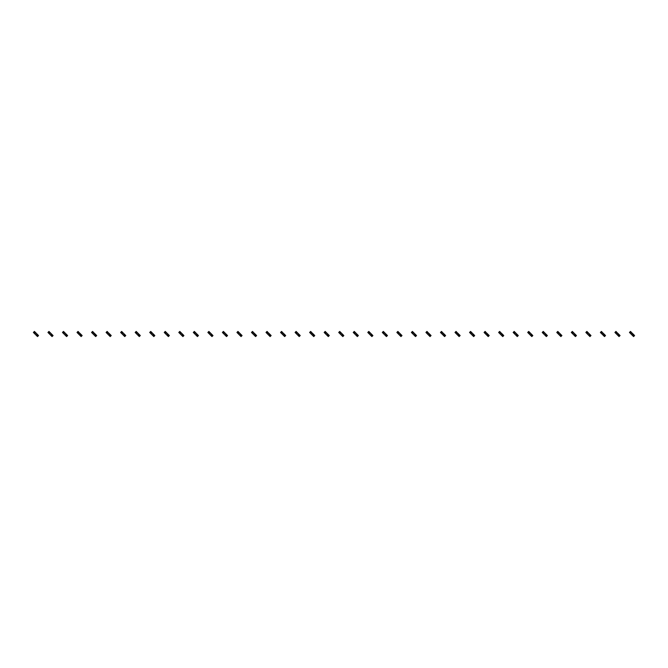 <?xml version="1.0" encoding="UTF-8"?>
<svg xmlns="http://www.w3.org/2000/svg" width="668" height="668" viewBox="0 0 668 668"><rect width="100%" height="100%" fill="white"/><g stroke="black" fill="none" stroke-linecap="round" stroke-linejoin="round"><path stroke-width="0.5" stroke-dasharray="3.34 2.5" d="M35.972 332.973L34.945 334M34.452 333.516L33.4 332.455L34.427 331.428L35.479 332.48L34.452 333.516L37.508 336.572L38.544 335.545L35.479 332.48L34.452 333.516M36.999 334L35.972 335.027M37.483 334.484L36.456 335.52L37.483 334.484M50.509 332.973L49.482 334M48.989 333.516L47.937 332.455L48.964 331.428L50.016 332.48L48.989 333.516L52.054 336.572L53.081 335.545L50.016 332.48L48.989 333.516M51.536 334L50.509 335.027M52.02 334.484L50.993 335.52L52.02 334.484M65.047 332.973L64.019 334M63.527 333.516L62.475 332.455L63.502 331.428L64.554 332.48L63.527 333.516L66.591 336.572L67.618 335.545L64.554 332.48L63.527 333.516M66.074 334L65.047 335.027M66.566 334.484L65.531 335.52L66.566 334.484M79.584 332.973L78.557 334M78.064 333.516L77.012 332.455L78.039 331.428L79.1 332.48L78.064 333.516L81.129 336.572L82.156 335.545L79.1 332.48L78.064 333.516M80.611 334L79.584 335.027M81.104 334.484L80.076 335.52L81.104 334.484M94.121 332.973L93.094 334M92.61 333.516L91.549 332.455L92.576 331.428L93.637 332.48L92.61 333.516L95.666 336.572L96.693 335.545L93.637 332.48L92.61 333.516M95.148 334L94.121 335.027M95.641 334.484L94.614 335.52L95.641 334.484M108.659 332.973L107.632 334M107.147 333.516L106.087 332.455L107.122 331.428L108.174 332.48L107.147 333.516L110.203 336.572L111.23 335.545L108.174 332.48L107.147 333.516M109.686 334L108.659 335.027M110.178 334.484L109.151 335.52L110.178 334.484M123.196 332.973L122.169 334M121.685 333.516L120.632 332.455L121.659 331.428L122.712 332.48L121.685 333.516L124.741 336.572L125.768 335.545L122.712 332.48L121.685 333.516M124.223 334L123.196 335.027M124.716 334.484L123.689 335.52L124.716 334.484M137.733 332.973L136.706 334M136.222 333.516L135.17 332.455L136.197 331.428L137.249 332.48L136.222 333.516L139.278 336.572L140.305 335.545L137.249 332.48L136.222 333.516M138.76 334L137.733 335.027M139.253 334.484L138.226 335.52L139.253 334.484M152.271 332.973L151.244 334M150.759 333.516L149.707 332.455L150.734 331.428L151.786 332.48L150.759 333.516L153.815 336.572L154.842 335.545L151.786 332.48L150.759 333.516M153.306 334L152.271 335.027M153.79 334.484L152.763 335.52L153.79 334.484M166.816 332.973L165.781 334M165.297 333.516L164.244 332.455L165.272 331.428L166.324 332.48L165.297 333.516L168.353 336.572L169.38 335.545L166.324 332.48L165.297 333.516M167.843 334L166.816 335.027M168.328 334.484L167.301 335.52L168.328 334.484M181.354 332.973L180.327 334M179.834 333.516L178.782 332.455L179.809 331.428L180.861 332.48L179.834 333.516L182.89 336.572L183.917 335.545L180.861 332.48L179.834 333.516M182.381 334L181.354 335.027M182.865 334.484L181.838 335.52L182.865 334.484M195.891 332.973L194.864 334M194.371 333.516L193.319 332.455L194.346 331.428L195.398 332.48L194.371 333.516L197.427 336.572L198.454 335.545L195.398 332.48L194.371 333.516M196.918 334L195.891 335.027M197.402 334.484L196.375 335.52L197.402 334.484M210.428 332.973L209.401 334M208.909 333.516L207.857 332.455L208.884 331.428L209.936 332.48L208.909 333.516L211.965 336.572L213 335.545L209.936 332.48L208.909 333.516M211.455 334L210.428 335.027M211.94 334.484L210.913 335.52L211.94 334.484M224.966 332.973L223.939 334M223.446 333.516L222.394 332.455L223.421 331.428L224.473 332.48L223.446 333.516L226.51 336.572L227.537 335.545L224.473 332.48L223.446 333.516M225.993 334L224.966 335.027M226.477 334.484L225.45 335.52L226.477 334.484M239.503 332.973L238.476 334M237.983 333.516L236.931 332.455L237.958 331.428L239.01 332.48L237.983 333.516L241.048 336.572L242.075 335.545L239.01 332.48L237.983 333.516M240.53 334L239.503 335.027M241.023 334.484L239.987 335.52L241.023 334.484M254.04 332.973L253.013 334M252.521 333.516L251.469 332.455L252.496 331.428L253.556 332.48L252.521 333.516L255.585 336.572L256.612 335.545L253.556 332.48L252.521 333.516M255.067 334L254.04 335.027M255.56 334.484L254.533 335.52L255.56 334.484M268.578 332.973L267.551 334M267.066 333.516L266.006 332.455L267.033 331.428L268.093 332.48L267.066 333.516L270.123 336.572L271.15 335.545L268.093 332.48L267.066 333.516M269.605 334L268.578 335.027M270.097 334.484L269.07 335.52L270.097 334.484M283.115 332.973L282.088 334M281.604 333.516L280.543 332.455L281.579 331.428L282.631 332.48L281.604 333.516L284.66 336.572L285.687 335.545L282.631 332.48L281.604 333.516M284.142 334L283.115 335.027M284.635 334.484L283.608 335.52L284.635 334.484M297.652 332.973L296.625 334M296.141 333.516L295.089 332.455L296.116 331.428L297.168 332.48L296.141 333.516L299.197 336.572L300.224 335.545L297.168 332.48L296.141 333.516M298.679 334L297.652 335.027M299.172 334.484L298.145 335.52L299.172 334.484M312.19 332.973L311.163 334M310.678 333.516L309.626 332.455L310.653 331.428L311.705 332.48L310.678 333.516L313.735 336.572L314.762 335.545L311.705 332.48L310.678 333.516M313.217 334L312.19 335.027M313.709 334.484L312.682 335.52L313.709 334.484M326.727 332.973L325.7 334M325.216 333.516L324.164 332.455L325.191 331.428L326.243 332.48L325.216 333.516L328.272 336.572L329.299 335.545L326.243 332.48L325.216 333.516M327.763 334L326.727 335.027M328.247 334.484L327.22 335.52L328.247 334.484M341.273 332.973L340.237 334M339.753 333.516L338.701 332.455L339.728 331.428L340.78 332.48L339.753 333.516L342.809 336.572L343.836 335.545L340.78 332.48L339.753 333.516M342.3 334L341.273 335.027M342.784 334.484L341.757 335.52L342.784 334.484M355.81 332.973L354.783 334M354.291 333.516L353.238 332.455L354.265 331.428L355.318 332.48L354.291 333.516L357.347 336.572L358.374 335.545L355.318 332.48L354.291 333.516M356.837 334L355.81 335.027M357.322 334.484L356.294 335.52L357.322 334.484M370.348 332.973L369.32 334M368.828 333.516L367.776 332.455L368.803 331.428L369.855 332.48L368.828 333.516L371.884 336.572L372.911 335.545L369.855 332.48L368.828 333.516M371.375 334L370.348 335.027M371.859 334.484L370.832 335.52L371.859 334.484M384.885 332.973L383.858 334M383.365 333.516L382.313 332.455L383.34 331.428L384.392 332.48L383.365 333.516L386.421 336.572L387.457 335.545L384.392 332.48L383.365 333.516M385.912 334L384.885 335.027M386.396 334.484L385.369 335.52L386.396 334.484M399.422 332.973L398.395 334M397.903 333.516L396.85 332.455L397.877 331.428L398.93 332.48L397.903 333.516L400.967 336.572L401.994 335.545L398.93 332.48L397.903 333.516M400.449 334L399.422 335.027M400.934 334.484L399.907 335.52L400.934 334.484M413.96 332.973L412.933 334M412.44 333.516L411.388 332.455L412.415 331.428L413.467 332.48L412.44 333.516L415.504 336.572L416.531 335.545L413.467 332.48L412.44 333.516M414.987 334L413.96 335.027M415.479 334.484L414.444 335.52L415.479 334.484M428.497 332.973L427.47 334M426.977 333.516L425.925 332.455L426.952 331.428L428.013 332.48L426.977 333.516L430.042 336.572L431.069 335.545L428.013 332.48L426.977 333.516M429.524 334L428.497 335.027M430.017 334.484L428.99 335.52L430.017 334.484M443.034 332.973L442.007 334M441.523 333.516L440.462 332.455L441.49 331.428L442.55 332.48L441.523 333.516L444.579 336.572L445.606 335.545L442.55 332.48L441.523 333.516M444.061 334L443.034 335.027M444.554 334.484L443.527 335.52L444.554 334.484M457.572 332.973L456.545 334M456.06 333.516L455 332.455L456.035 331.428L457.087 332.48L456.06 333.516L459.116 336.572L460.143 335.545L457.087 332.48L456.06 333.516M458.599 334L457.572 335.027M459.091 334.484L458.064 335.52L459.091 334.484M472.109 332.973L471.082 334M470.598 333.516L469.546 332.455L470.573 331.428L471.625 332.48L470.598 333.516L473.654 336.572L474.681 335.545L471.625 332.48L470.598 333.516M473.136 334L472.109 335.027M473.629 334.484L472.602 335.52L473.629 334.484M486.646 332.973L485.619 334M485.135 333.516L484.083 332.455L485.11 331.428L486.162 332.48L485.135 333.516L488.191 336.572L489.218 335.545L486.162 332.48L485.135 333.516M487.673 334L486.646 335.027M488.166 334.484L487.139 335.52L488.166 334.484M501.184 332.973L500.157 334M499.672 333.516L498.62 332.455L499.647 331.428L500.699 332.48L499.672 333.516L502.728 336.572L503.755 335.545L500.699 332.48L499.672 333.516M502.219 334L501.184 335.027M502.703 334.484L501.676 335.52L502.703 334.484M515.729 332.973L514.694 334M514.21 333.516L513.158 332.455L514.185 331.428L515.237 332.48L514.21 333.516L517.266 336.572L518.293 335.545L515.237 332.48L514.21 333.516M516.756 334L515.729 335.027M517.241 334.484L516.214 335.52L517.241 334.484M530.267 332.973L529.24 334M528.747 333.516L527.695 332.455L528.722 331.428L529.774 332.48L528.747 333.516L531.803 336.572L532.83 335.545L529.774 332.48L528.747 333.516M531.294 334L530.267 335.027M531.778 334.484L530.751 335.52L531.778 334.484M544.804 332.973L543.777 334M543.284 333.516L542.232 332.455L543.259 331.428L544.311 332.48L543.284 333.516L546.34 336.572L547.368 335.545L544.311 332.48L543.284 333.516M545.831 334L544.804 335.027M546.315 334.484L545.288 335.52L546.315 334.484M559.341 332.973L558.314 334M557.822 333.516L556.77 332.455L557.797 331.428L558.849 332.48L557.822 333.516L560.878 336.572L561.913 335.545L558.849 332.48L557.822 333.516M560.369 334L559.341 335.027M560.853 334.484L559.826 335.52L560.853 334.484M573.879 332.973L572.852 334M572.359 333.516L571.307 332.455L572.334 331.428L573.386 332.48L572.359 333.516L574.363 335.52L575.424 336.572L576.451 335.545L573.386 332.48L572.359 333.516M574.906 334L573.879 335.027M575.39 334.484L574.363 335.52L575.39 334.484M588.416 332.973L587.389 334M586.896 333.516L585.844 332.455L586.871 331.428L587.923 332.48L586.896 333.516L589.961 336.572L590.988 335.545L587.923 332.48L586.896 333.516M589.443 334L588.416 335.027M589.936 334.484L588.9 335.52L589.936 334.484M602.953 332.973L601.926 334M601.434 333.516L600.382 332.455L601.409 331.428L602.469 332.48L601.434 333.516L604.498 336.572L605.525 335.545L602.469 332.48L601.434 333.516M603.981 334L602.953 335.027M604.473 334.484L603.446 335.52L604.473 334.484M617.491 332.973L616.464 334M615.98 333.516L614.919 332.455L615.946 331.428L617.007 332.48L615.98 333.516L619.036 336.572L620.063 335.545L617.007 332.48L615.98 333.516M618.518 334L617.491 335.027M619.011 334.484L617.984 335.52L619.011 334.484M632.028 332.973L631.001 334M630.517 333.516L629.456 332.455L630.492 331.428L631.544 332.48L630.517 333.516L633.573 336.572L634.6 335.545L631.544 332.48L630.517 333.516M633.055 334L632.028 335.027M633.548 334.484L632.521 335.52L633.548 334.484"/><path stroke-width="1" d="M35.145 332.146L34.118 333.182L33.4 332.455L34.427 331.428L35.972 332.973L34.945 334L36.79 335.854L37.508 336.572L38.544 335.545L37.817 334.818L36.79 335.854M34.118 333.182L34.945 334M35.972 332.973L36.999 334L35.972 335.027M36.999 334L37.817 334.818M49.682 332.146L48.655 333.182L47.937 332.455L48.964 331.428L50.509 332.973L49.482 334L51.327 335.854L52.054 336.572L53.081 335.545L52.355 334.818L51.327 335.854M48.655 333.182L49.482 334M50.509 332.973L51.536 334L50.509 335.027M51.536 334L52.355 334.818M64.22 332.146L63.193 333.182L62.475 332.455L63.502 331.428L65.047 332.973L64.019 334L65.865 335.854L66.591 336.572L67.618 335.545L66.9 334.818L65.865 335.854M63.193 333.182L64.019 334M65.047 332.973L66.074 334L65.047 335.027M66.074 334L66.9 334.818M78.766 332.146L77.73 333.182L77.012 332.455L78.039 331.428L78.766 332.146L79.584 333.332L78.557 334L81.129 336.572L82.156 335.545L81.438 334.818L80.41 335.854M77.73 333.182L78.557 334M79.584 332.973L80.611 334L79.584 335.027M80.611 334L81.438 334.818M93.303 332.146L92.276 333.182L91.549 332.455L92.576 331.428L93.303 332.146L94.121 333.332L93.094 334L95.666 336.572L96.693 335.545L95.975 334.818L94.948 335.854M92.276 333.182L93.094 334M94.121 332.973L95.148 334L94.121 335.027M95.148 334L95.975 334.818M107.84 332.146L106.813 333.182L106.087 332.455L107.122 331.428L107.84 332.146L108.659 333.332L107.632 334L110.203 336.572L111.23 335.545L110.512 334.818L109.485 335.854M106.813 333.182L107.632 334M108.659 332.973L109.686 334L108.659 335.027M109.686 334L110.512 334.818M122.378 332.146L121.351 333.182L120.632 332.455L121.659 331.428L123.196 332.973L122.169 334L124.741 336.572L125.768 335.545L125.05 334.818L124.023 335.854M121.351 333.182L122.169 334M123.196 332.973L124.223 334L123.196 335.027M124.223 334L125.05 334.818M136.915 332.146L135.888 333.182L135.17 332.455L136.197 331.428L137.733 332.973L136.706 334L139.278 336.572L140.305 335.545L139.587 334.818L138.56 335.854M135.888 333.182L136.706 334M137.733 332.973L138.76 334L137.733 335.027M138.76 334L139.587 334.818M151.452 332.146L150.425 333.182L149.707 332.455L150.734 331.428L152.271 332.973L151.244 334L153.815 336.572L154.842 335.545L154.124 334.818L153.097 335.854M150.425 333.182L151.244 334M152.271 332.973L153.306 334L152.271 335.027M153.306 334L154.124 334.818M165.99 332.146L164.963 333.182L164.244 332.455L165.272 331.428L166.816 332.973L165.781 334L168.353 336.572L169.38 335.545L168.662 334.818L167.635 335.854M164.963 333.182L165.781 334M166.816 332.973L167.843 334L166.816 335.027M167.843 334L168.662 334.818M180.527 332.146L179.5 333.182L178.782 332.455L179.809 331.428L181.354 332.973L180.327 334L182.172 335.854L182.89 336.572L183.917 335.545L183.199 334.818L182.172 335.854M179.5 333.182L180.327 334M181.354 332.973L182.381 334L181.354 335.027M182.381 334L183.199 334.818M195.064 332.146L194.037 333.182L193.319 332.455L194.346 331.428L195.891 332.973L194.864 334L197.427 336.572L198.454 335.545L197.736 334.818L196.709 335.854M194.037 333.182L194.864 334M195.891 332.973L196.918 334L195.891 335.027M196.918 334L197.736 334.818M209.602 332.146L208.575 333.182L207.857 332.455L208.884 331.428L210.428 332.973L209.401 334L211.247 335.854L211.965 336.572L213 335.545L212.274 334.818L211.247 335.854M208.575 333.182L209.401 334M210.428 332.973L211.455 334L210.428 335.027M211.455 334L212.274 334.818M224.139 332.146L223.112 333.182L222.394 332.455L223.421 331.428L224.966 332.973L223.939 334L225.784 335.854L226.51 336.572L227.537 335.545L226.811 334.818L225.784 335.854M223.112 333.182L223.939 334M224.966 332.973L225.993 334L224.966 335.027M225.993 334L226.811 334.818M238.676 332.146L237.649 333.182L236.931 332.455L237.958 331.428L239.503 332.973L238.476 334L240.321 335.854L241.048 336.572L242.075 335.545L241.357 334.818L240.321 335.854M237.649 333.182L238.476 334M239.503 332.973L240.53 334L239.503 335.027M240.53 334L241.357 334.818M253.222 332.146L252.187 333.182L251.469 332.455L252.496 331.428L253.222 332.146L254.04 333.332L253.013 334L255.585 336.572L256.612 335.545L255.894 334.818L254.867 335.854M252.187 333.182L253.013 334M254.04 332.973L255.067 334L254.04 335.027M255.067 334L255.894 334.818M267.759 332.146L266.732 333.182L266.006 332.455L267.033 331.428L267.759 332.146L268.578 333.332L267.551 334L270.123 336.572L271.15 335.545L270.431 334.818L269.404 335.854M266.732 333.182L267.551 334M268.578 332.973L269.605 334L268.578 335.027M269.605 334L270.431 334.818M282.297 332.146L281.27 333.182L280.543 332.455L281.579 331.428L282.297 332.146L283.115 333.332L282.088 334L284.66 336.572L285.687 335.545L284.969 334.818L283.942 335.854M281.27 333.182L282.088 334M283.115 332.973L284.142 334L283.115 335.027M284.142 334L284.969 334.818M296.834 332.146L295.807 333.182L295.089 332.455L296.116 331.428L297.652 332.973L296.625 334L299.197 336.572L300.224 335.545L299.506 334.818L298.479 335.854M295.807 333.182L296.625 334M297.652 332.973L298.679 334L297.652 335.027M298.679 334L299.506 334.818M311.371 332.146L310.344 333.182L309.626 332.455L310.653 331.428L311.371 332.146L312.19 333.332L311.163 334L313.735 336.572L314.762 335.545L314.043 334.818L313.016 335.854M310.344 333.182L311.163 334M312.19 332.973L313.217 334L312.19 335.027M313.217 334L314.043 334.818M325.909 332.146L324.882 333.182L324.164 332.455L325.191 331.428L326.727 332.973L325.7 334L328.272 336.572L329.299 335.545L328.581 334.818L327.554 335.854M324.882 333.182L325.7 334M326.727 332.973L327.763 334L326.727 335.027M327.763 334L328.581 334.818M340.446 332.146L339.419 333.182L338.701 332.455L339.728 331.428L341.273 332.973L340.237 334L342.809 336.572L343.836 335.545L343.118 334.818L342.091 335.854M339.419 333.182L340.237 334M341.273 332.973L342.3 334L341.273 335.027M342.3 334L343.118 334.818M354.984 332.146L353.956 333.182L353.238 332.455L354.265 331.428L355.81 332.973L354.783 334L357.347 336.572L358.374 335.545L357.656 334.818L356.629 335.854M353.956 333.182L354.783 334M355.81 332.973L356.837 334L355.81 335.027M356.837 334L357.656 334.818M369.521 332.146L368.494 333.182L367.776 332.455L368.803 331.428L370.348 332.973L369.32 334L371.166 335.854L371.884 336.572L372.911 335.545L372.193 334.818L371.166 335.854M368.494 333.182L369.32 334M370.348 332.973L371.375 334L370.348 335.027M371.375 334L372.193 334.818M384.058 332.146L383.031 333.182L382.313 332.455L383.34 331.428L384.885 332.973L383.858 334L385.703 335.854L386.421 336.572L387.457 335.545L386.73 334.818L385.703 335.854M383.031 333.182L383.858 334M384.885 332.973L385.912 334L384.885 335.027M385.912 334L386.73 334.818M398.596 332.146L397.569 333.182L396.85 332.455L397.877 331.428L399.422 332.973L398.395 334L400.241 335.854L400.967 336.572L401.994 335.545L401.268 334.818L400.241 335.854M397.569 333.182L398.395 334M399.422 332.973L400.449 334L399.422 335.027M400.449 334L401.268 334.818M413.133 332.146L412.106 333.182L411.388 332.455L412.415 331.428L413.96 332.973L412.933 334L414.778 335.854L415.504 336.572L416.531 335.545L415.813 334.818L414.778 335.854M412.106 333.182L412.933 334M413.96 332.973L414.987 334L413.96 335.027M414.987 334L415.813 334.818M427.679 332.146L426.643 333.182L425.925 332.455L426.952 331.428L427.679 332.146L428.497 333.332L427.47 334L430.042 336.572L431.069 335.545L430.351 334.818L429.324 335.854M426.643 333.182L427.47 334M428.497 332.973L429.524 334L428.497 335.027M429.524 334L430.351 334.818M442.216 332.146L441.189 333.182L440.462 332.455L441.49 331.428L442.216 332.146L443.034 333.332L442.007 334L444.579 336.572L445.606 335.545L444.888 334.818L443.861 335.854M441.189 333.182L442.007 334M443.034 332.973L444.061 334L443.034 335.027M444.061 334L444.888 334.818M456.753 332.146L455.726 333.182L455 332.455L456.035 331.428L456.753 332.146L457.572 333.332L456.545 334L459.116 336.572L460.143 335.545L459.425 334.818L458.398 335.854M455.726 333.182L456.545 334M457.572 332.973L458.599 334L457.572 335.027M458.599 334L459.425 334.818M471.291 332.146L470.264 333.182L469.546 332.455L470.573 331.428L472.109 332.973L471.082 334L473.654 336.572L474.681 335.545L473.963 334.818L472.936 335.854M470.264 333.182L471.082 334M472.109 332.973L473.136 334L472.109 335.027M473.136 334L473.963 334.818M485.828 332.146L484.801 333.182L484.083 332.455L485.11 331.428L485.828 332.146L486.646 333.332L485.619 334L488.191 336.572L489.218 335.545L488.5 334.818L487.473 335.854M484.801 333.182L485.619 334M486.646 332.973L487.673 334L486.646 335.027M487.673 334L488.5 334.818M500.365 332.146L499.338 333.182L498.62 332.455L499.647 331.428L500.365 332.146L501.184 333.332L500.157 334L502.728 336.572L503.755 335.545L503.037 334.818L502.01 335.854M499.338 333.182L500.157 334M501.184 332.973L502.219 334L501.184 335.027M502.219 334L503.037 334.818M514.903 332.146L513.876 333.182L513.158 332.455L514.185 331.428L515.729 332.973L514.694 334L517.266 336.572L518.293 335.545L517.575 334.818L516.548 335.854M513.876 333.182L514.694 334M515.729 332.973L516.756 334L515.729 335.027M516.756 334L517.575 334.818M529.44 332.146L528.413 333.182L527.695 332.455L528.722 331.428L530.267 332.973L529.24 334L531.085 335.854L531.803 336.572L532.83 335.545L532.112 334.818L531.085 335.854M528.413 333.182L529.24 334M530.267 332.973L531.294 334L530.267 335.027M531.294 334L532.112 334.818M543.977 332.146L542.95 333.182L542.232 332.455L543.259 331.428L544.804 332.973L543.777 334L546.34 336.572L547.368 335.545L546.649 334.818L545.622 335.854M542.95 333.182L543.777 334M544.804 332.973L545.831 334L544.804 335.027M545.831 334L546.649 334.818M558.515 332.146L557.488 333.182L556.77 332.455L557.797 331.428L559.341 332.973L558.314 334L560.16 335.854L560.878 336.572L561.913 335.545L561.187 334.818L560.16 335.854M557.488 333.182L558.314 334M559.341 332.973L560.369 334L559.341 335.027M560.369 334L561.187 334.818M573.052 332.146L572.025 333.182L571.307 332.455L572.334 331.428L573.879 332.973L572.852 334L574.697 335.854L575.424 336.572L576.451 335.545L575.724 334.818L574.697 335.854M572.025 333.182L572.852 334M573.879 332.973L574.906 334L573.879 335.027M574.906 334L575.724 334.818M587.59 332.146L586.562 333.182L585.844 332.455L586.871 331.428L588.416 332.973L587.389 334L589.234 335.854L589.961 336.572L590.988 335.545L590.27 334.818L589.234 335.854M586.562 333.182L587.389 334M588.416 332.973L589.443 334L588.416 335.027M589.443 334L590.27 334.818M602.135 332.146L601.1 333.182L600.382 332.455L601.409 331.428L602.135 332.146L602.953 333.332L601.926 334L604.498 336.572L605.525 335.545L604.807 334.818L603.78 335.854M601.1 333.182L601.926 334M602.953 332.973L603.981 334L602.953 335.027M603.981 334L604.807 334.818M616.673 332.146L615.645 333.182L614.919 332.455L615.946 331.428L616.673 332.146L617.491 333.332L616.464 334L619.036 336.572L620.063 335.545L619.345 334.818L618.317 335.854M615.645 333.182L616.464 334M617.491 332.973L618.518 334L617.491 335.027M618.518 334L619.345 334.818M631.21 332.146L630.183 333.182L629.456 332.455L630.492 331.428L631.21 332.146L632.028 333.332L631.001 334L633.573 336.572L634.6 335.545L633.882 334.818L632.855 335.854M630.183 333.182L631.001 334M632.028 332.973L633.055 334L632.028 335.027M633.055 334L633.882 334.818"/></g></svg>
